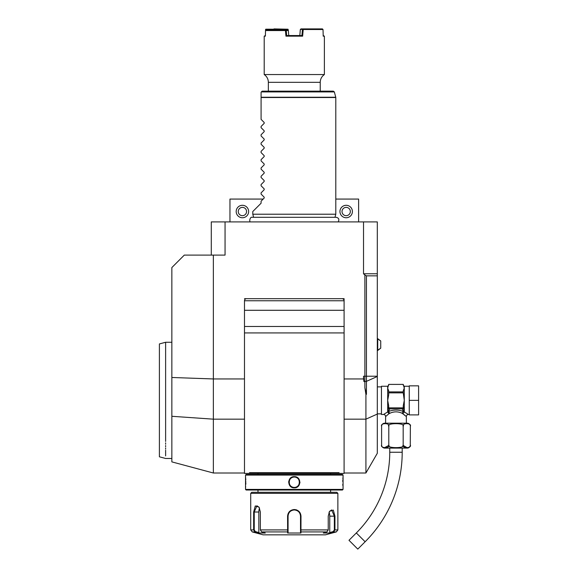 <?xml version="1.0" encoding="UTF-8"?>
<svg xmlns="http://www.w3.org/2000/svg" width="578" height="578" viewBox="0 0 578 578"><rect width="100%" height="100%" fill="white"/><g stroke="black" fill="none" stroke-linecap="round" stroke-linejoin="round"><path stroke-width="0.87" d="M335.796 199.07L358.627 199.07L358.627 221.901M244.487 300.755L244.487 473.418L338.737 473.418L339.084 472.688L338.737 473.418L344.098 473.418L344.098 298.681L244.487 298.681L344.098 298.681L344.098 300.755L244.487 300.755A2.074 2.074 0 0 1 246.56 298.681M364.884 387.737L366.438 394.326L365.917 394.442L364.884 387.737L364.884 274.955L363.526 273.777L363.526 221.901L225.059 221.901L225.059 255.1L184.303 255.1L171.854 267.556L171.854 377.485L213.354 378.951L213.354 255.1M244.487 473.006L213.354 473.006L171.854 461.88L171.854 377.485M213.354 473.006L213.354 378.951L244.487 378.951M344.098 378.951L363.526 378.951L363.526 376.22L363.93 381.588L363.526 378.951M225.059 221.901L211.281 221.901L211.281 255.1M363.526 221.901L377.304 221.901L377.304 453.289L365.917 473.006L344.098 473.006M377.304 273.777L363.526 273.777M366.438 394.326L366.438 275.858L364.884 274.955M366.438 275.858L377.304 275.858M365.917 394.442L365.917 473.006M244.487 473.418L249.841 473.418L249.501 472.688L249.841 473.418L249.501 472.688L339.084 472.688L338.737 473.418L344.098 473.418M342.024 298.681A2.074 2.074 0 0 1 344.098 300.755M244.487 310.292L344.098 310.292M344.098 332.928L244.487 332.928M244.487 326.491L344.098 326.491M261.567 473.418L327.018 473.418M338.737 473.418L339.084 472.688M249.841 473.418L249.501 472.688M343.057 475.08L342.436 474.459L246.149 474.459L245.527 475.08L245.527 489.4L343.057 489.4L343.057 475.08L245.527 475.08M294.289 476.633C301.6 476.323 301.572 488.172 294.289 487.839C286.984 488.157 287.013 476.301 294.289 476.633L294.289 477.052C287.606 476.698 287.62 487.789 294.289 487.427C300.979 487.774 300.965 476.691 294.289 477.052C300.979 476.698 300.965 487.789 294.289 487.427C287.606 487.774 287.62 476.691 294.289 477.052A5.188 5.188 0 0 0 289.101 482.24A5.188 5.188 0 0 0 294.289 487.427A5.188 5.188 0 0 0 299.483 482.24A5.188 5.188 0 0 0 294.289 477.052M245.527 487.839L245.563 487.478M245.585 487.305L245.664 486.474M245.809 484.292L245.845 483.027M245.852 482.03L245.845 481.633M245.802 480.116L245.744 479.061M245.701 478.418L245.65 477.84M342.971 477.435L342.935 477.84M342.877 478.505L342.841 478.967M342.776 480.26L342.74 481.496M342.776 484.299L342.848 485.578M288.668 481.691L288.639 482.189M299.91 482.818L299.946 482.262M245.527 489.4L246.149 490.021L342.436 490.021L343.057 489.4M250.715 493.337L337.87 493.337L336.837 492.304L251.748 492.304L250.715 493.337L250.715 529.918L253.648 529.918L253.648 512.014L255.274 505.938L259.045 507.159L260.353 512.014L260.353 529.918L261.668 531.919L265.273 533.017L258.612 533.017L255.014 531.919L253.648 529.918L254.241 529.918L254.241 512.014L256.907 505.793L259.146 507.318M329.438 511.472L331.671 509.94L334.344 516.168L334.344 529.918L337.87 529.918L336.331 531.919L333.571 531.919L329.973 533.017L323.312 533.017L326.91 531.919L300.95 531.919L300.95 533.017L287.634 533.017L287.584 516.168C287.974 512.151 290.207 509.94 294.289 509.529C298.378 509.94 300.611 512.151 300.994 516.168L300.95 531.919L300.517 531.522L300.517 532.591L300.517 516.168L300.517 529.918L328.232 529.918L328.232 516.168L329.539 511.313L333.311 510.085L334.937 516.168L334.937 529.918L333.571 531.919L333.26 531.522L329.756 532.591L329.756 516.168A6.228 3.114 -90 0 0 329.048 512.216M296.825 510.02L295.864 509.709M326.91 531.919L328.232 529.918M334.344 529.918L333.26 531.522M300.517 523.538L300.509 515.8A6.228 6.228 0 0 1 300.517 516.168A6.228 6.228 0 0 0 300.509 515.8M300.466 515.345L300.242 514.333M300.011 513.705L299.375 512.578M298.956 512.05A6.228 6.228 0 0 0 298.703 511.768A6.228 6.228 0 0 1 298.956 512.05L298.566 511.638M297.453 510.8L296.659 510.41M294.614 509.948L293.964 509.948M291.782 510.468L291.261 510.728M289.383 512.339A6.228 6.228 0 0 0 289.368 512.361A6.228 6.228 0 0 1 289.383 512.339L288.971 512.932M261.668 531.919L287.634 531.919L288.068 531.522L288.068 516.168A6.228 6.228 0 0 1 288.075 515.8L288.068 516.168C288.429 512.397 290.503 510.323 294.289 509.94C298.082 510.323 300.155 512.397 300.517 516.168L300.517 524.68M250.715 529.918L252.246 531.919L255.014 531.919L255.324 531.522L254.241 529.918M288.111 515.432A6.228 6.228 0 0 1 288.241 514.702A6.228 6.228 0 0 0 288.111 515.432M292.808 510.121A6.228 6.228 0 0 1 293.545 509.984A6.228 6.228 0 0 0 292.808 510.121M293.92 509.955A6.228 6.228 0 0 1 294.664 509.955A6.228 6.228 0 0 0 293.92 509.955M295.04 509.984A6.228 6.228 0 0 1 295.777 510.121A6.228 6.228 0 0 0 295.04 509.984M300.416 515.063A6.228 6.228 0 0 1 300.473 515.432A6.228 6.228 0 0 0 300.416 515.063M300.517 531.478L300.517 530.272M300.95 533.017L300.517 532.591M336.331 531.919L325.421 534.845L263.163 534.845L252.246 531.919M329.973 533.017L329.756 532.591M288.075 515.8A6.228 6.228 0 0 0 288.068 516.168L288.068 524.68M258.612 533.017L258.828 532.591L255.324 531.522M258.828 532.591L258.828 512.014A6.228 3.114 90 0 1 259.536 508.069M288.068 532.591L288.068 531.522L287.634 533.017M288.068 531.478L288.068 530.272M260.353 529.918L288.068 529.918L288.068 516.168L287.584 516.168M406.356 423.197L406.356 416.557L402.194 413.306C398.054 411.384 393.907 411.384 389.76 413.306L388.517 411.507L389.753 408.841L402.209 408.841L403.437 411.507C398.466 409.592 393.495 409.592 388.517 411.507L387.903 412.02L388.712 405.879L387.679 400.366L388.712 394.861L388.712 390.901L387.679 388.149L387.679 386.256L381.451 386.256L381.451 414.484L383.525 414.484A2.074 2.074 -132.6 0 1 385.605 416.557L388.98 413.696L387.679 411.933L383.525 414.484M387.874 414.57L388.582 414M385.605 423.197L385.605 416.557M389.76 413.306L388.98 413.696L387.809 412.063M381.603 444.988C380.021 448.506 390.374 448.499 388.792 444.988C385.649 448.506 406.32 448.506 403.169 444.988C401.594 448.506 411.933 448.499 410.358 444.988A3.114 3.114 0 0 1 407.244 448.102L384.717 448.102A3.114 3.114 0 0 1 381.603 444.988L381.603 426.311C380.021 422.793 390.367 422.793 388.792 426.311C385.642 422.793 406.305 422.793 403.169 426.311L403.169 426.297C401.594 422.793 411.933 422.793 410.358 426.311A3.114 3.114 0 0 0 407.244 423.197L384.717 423.197A3.114 3.114 0 0 0 381.603 426.311L381.682 425.596M409.13 423.977L409.881 424.7M388.756 445.472L384.24 447.798M388.792 426.311L388.792 444.988M403.169 426.311L403.169 444.988M410.358 426.311L410.272 445.717M410.214 445.905L409.195 447.285M407.461 447.834L403.206 445.472M403.068 445.53L402.656 446.209M389.283 446.18L388.886 445.53M402.201 448.102L402.201 452.249A126.589 126.589 0 0 1 365.13 541.759L357.789 549.1L348.989 540.293L356.323 532.959A114.141 114.141 0 0 0 389.753 452.249L389.753 448.102M404.434 414.86L404.954 415.307M409.26 414.484L408.429 414.484L404.282 411.933L402.974 413.689L404.145 412.063M409.26 400.366L409.26 385.844L418.602 385.844L418.602 400.366L409.26 400.366L409.26 414.896L418.602 414.896L418.602 400.366M404.123 388.438L403.242 390.887M388.712 392.874L403.242 392.874L404.282 400.366L403.242 405.879L404.051 411.948A1.04 0.853 180 0 1 404.282 411.933L404.282 388.149L403.242 384.399L388.712 384.399L387.679 388.149L387.679 411.933A1.04 0.853 -0 0 1 387.903 411.948M388.712 407.317A1.199 1.04 90 0 0 388.828 407.866L403.126 407.866A1.199 1.04 -90 0 0 403.242 407.317L403.242 407.866A1.04 0.896 -0 0 1 403.032 408.408M402.209 408.841L402.613 408.689A1.04 0.896 -0 0 0 403.242 407.866L403.242 405.835M402.613 408.689L403.126 407.866M404.051 412.02L403.437 411.507A2.074 1.178 -66.6 0 0 402.194 413.306M388.712 407.866L388.712 407.866A1.04 0.896 0 0 0 389.341 408.689L389.753 408.841M388.712 406.89L388.712 407.584M388.828 407.866L389.341 408.689M403.242 390.901L403.242 392.874M388.712 391.898L403.242 391.898M388.712 384.399L403.242 384.392M380.729 348.166L380.729 340.969L377.716 338.657L377.716 350.485L380.729 348.166L377.304 350.485M264.175 189.757L264.175 188.876L264.175 189.757L261.09 192.85L261.09 194.085L264.175 197.177L264.175 198.059L264.175 197.177L264.175 198.059L261.09 201.151L261.09 203.218L252.788 211.519L252.788 214.221L335.796 214.221L334.973 217.292M252.788 214.221L253.612 217.292M264.175 131.647L264.175 130.773L264.175 131.647L261.09 134.739L261.09 135.982L264.175 139.067L264.175 139.948L264.175 139.067M264.175 148.25L264.175 147.368L264.175 148.25L261.09 151.342L261.09 152.585L264.175 155.67L264.175 156.551L264.175 155.67M264.175 164.853L264.175 163.971L264.175 164.853L261.09 167.945L261.09 169.181L264.175 172.273L264.175 173.154L264.175 172.273M264.175 181.456L264.175 180.574L264.175 181.456L261.09 184.548L261.09 185.784L264.175 188.876M264.175 173.154L261.09 176.247L261.09 177.482L264.175 180.574M264.175 156.551L261.09 159.644L261.09 160.886L264.175 163.971M264.175 139.948L261.09 143.041L261.09 144.283L264.175 147.368M262.123 91.158L333.333 91.158L334.337 91.924L261.357 91.924L262.123 91.158L261.09 92.198L261.09 119.379L264.175 122.471L264.175 123.352L261.09 126.438L261.09 127.68L264.175 130.773M264.175 123.352L264.175 122.471M265.967 30.143L265.779 29.196L265.555 29.521L265.381 36.161L264.204 36.161L264.204 74.555A9.342 9.342 0 0 1 268.351 82.322L320.234 82.322L320.234 91.158M265.779 29.196L288.032 29.225L288.343 30.526L285.46 30.562L285.944 36.161L302.641 36.161L303.212 29.521L323.03 29.521L323.203 36.161L324.381 36.161L324.381 74.555C321.708 76.455 320.32 79.042 320.234 82.322M264.204 74.555L324.381 74.555M265.381 36.161L265.526 30.562L266.198 29.94L285.713 29.94L285.51 30.518M285.46 30.562L265.526 30.562M264.204 36.161L265.396 35.54M265.988 29.521L274.196 29.225M273.986 28.9L288.032 29.225M323.189 35.54L324.381 36.161M323.03 29.521L322.423 28.9L303.074 28.9L303.212 29.521M302.843 29.196L300.322 29.521L300.979 28.9L303.074 28.9M302.641 36.161L301.918 35.54L302.424 29.521M286.247 30.518L286.666 35.54L301.918 35.54L299.823 35.54L300.242 30.526M300.322 29.521L299.823 35.547M286.666 35.54L285.944 36.161M286.247 30.504L285.713 29.94L287.504 29.94M285.395 29.94L266.198 29.94M273.799 29.94L273.813 29.521M274.557 29.94L274.564 29.521M287.851 29.521L287.895 30.128M288.762 35.547L288.343 30.526M288.335 30.504L287.678 29.94M165.626 442.864L165.626 444.222M165.626 445.522L165.626 446.772M165.626 447.964L165.626 449.099M165.626 450.175L165.626 455.912M165.626 441.455C165.626 463.975 165.626 463.975 165.626 441.455L165.626 342.263L171.854 342.263M171.854 458.477L165.626 458.477L159.398 456.808L159.398 343.932L165.626 342.263M263.163 199.07L229.957 199.07L229.957 221.901M242.413 205.298A6.228 6.228 0 0 1 248.634 211.519A6.228 6.228 0 0 1 242.413 217.747A6.228 6.228 0 0 1 236.185 211.519A6.228 6.228 0 0 1 242.413 205.298M242.413 207.372A4.147 4.147 0 0 0 238.259 211.519A4.147 4.147 0 0 0 242.413 215.673A4.147 4.147 0 0 0 246.56 211.519A4.147 4.147 0 0 0 242.413 207.372M346.171 205.298A6.228 6.228 0 0 1 352.399 211.519A6.228 6.228 0 0 1 346.171 217.747A6.228 6.228 0 0 1 339.951 211.519A6.228 6.228 0 0 1 346.171 205.298M346.171 207.372A4.147 4.147 0 0 0 342.024 211.519A4.147 4.147 0 0 0 346.171 215.673A4.147 4.147 0 0 0 350.326 211.519A4.147 4.147 0 0 0 346.171 207.372M377.304 376.22L363.526 376.22M377.304 376.488L366.438 381.357L363.93 381.588M377.304 414.065L365.917 419.166L344.098 419.166M244.487 419.166L213.354 419.166L171.854 416.29M300.994 516.168L300.517 516.168M334.937 516.168L329.756 516.168M253.648 512.014L258.828 512.014M294.289 509.529L294.289 509.94M294.289 487.839L294.289 487.427M402.201 452.249L389.753 452.249M365.13 541.759L356.323 532.959M408.429 414.484A2.074 2.074 132.6 0 0 406.356 416.557M409.26 386.256L404.282 386.256L404.282 388.149M335.796 214.221L335.796 97.523L261.09 97.523M261.09 97.249L335.76 97.249L334.337 91.924M330.602 473.461L330.602 474.459M257.983 473.461L257.983 474.459M257.983 490.021L257.983 492.304M330.602 490.021L330.602 492.304M337.87 493.337L337.87 529.918M377.304 413.855L381.451 413.855M377.304 386.877L381.451 386.877M387.679 386.256L388.712 385.223M404.282 386.256L403.242 385.223M377.304 338.657L380.729 340.969M338.159 221.901C339.503 219.517 338.853 217.978 336.201 217.292L252.384 217.292C249.891 216.533 249.046 221.721 250.426 221.901M268.351 91.158L268.351 82.322"/></g></svg>
